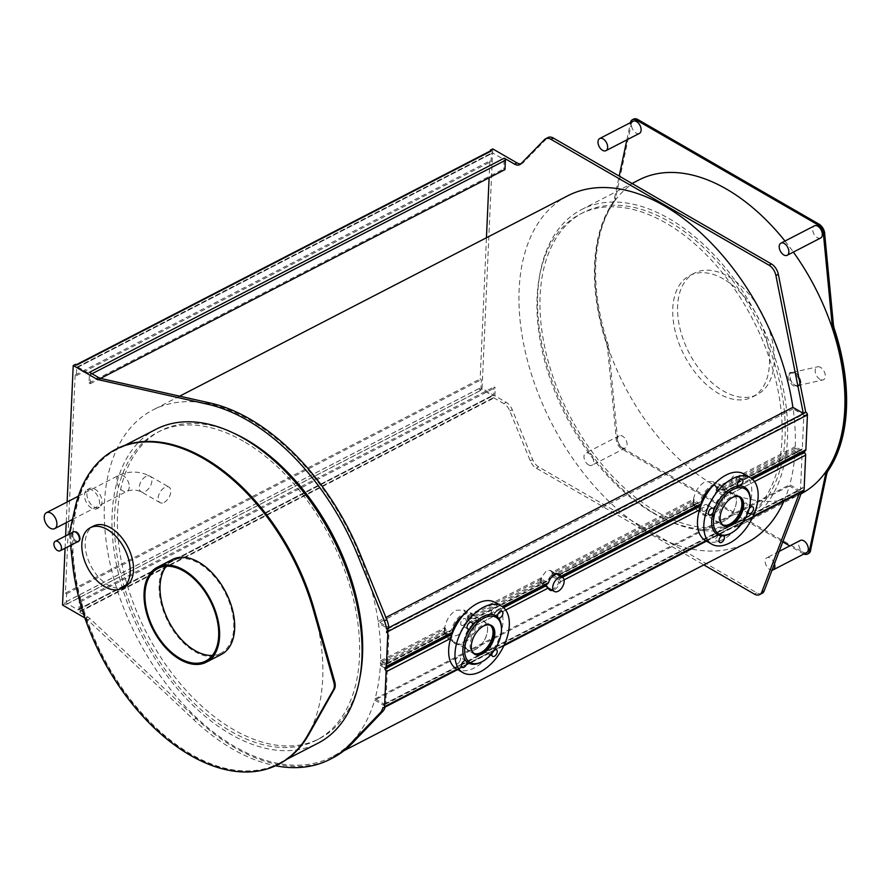 <?xml version="1.0" encoding="UTF-8"?>
<svg xmlns="http://www.w3.org/2000/svg" width="891" height="891" viewBox="0 0 891 891"><rect width="100%" height="100%" fill="white"/><g stroke="black" fill="none" stroke-linecap="round" stroke-linejoin="round"><path stroke-width="0.67" stroke-dasharray="4.46 3.34" d="M385.057 667.448L387.451 666.579M383.42 704.146L385.825 702.899L387.24 671.246A2.138 1.292 -117.3 0 0 385.814 668.584L380.357 665.443A195.207 118.492 62.7 0 1 375.022 698.845L384.221 704.157A2.138 1.292 -117.3 0 0 385.28 704.269A2.138 1.292 -117.3 0 0 385.803 703.4L383.386 704.647M386.616 631.196L389.033 629.948A1.281 0.78 -117.3 0 0 388.209 628.723L378.397 623.054A195.207 118.492 62.7 0 1 380.568 660.788L386.015 663.94A2.138 1.292 -117.3 0 0 387.073 664.051A2.138 1.292 -117.3 0 0 387.607 663.027L389.022 631.374L386.605 632.61M389.033 629.948A21.362 12.964 62.7 0 1 389.022 631.374M75.624 364.285L75.568 365.711A1.704 1.036 62.7 0 1 75.991 364.898A1.704 1.036 62.7 0 1 76.838 364.987M387.462 666.201A2.138 1.292 62.7 0 1 387.162 666.067L380.513 662.225A195.207 118.492 62.7 0 1 380.435 664.018L387.084 667.849A2.138 1.292 62.7 0 1 387.385 668.061M62.537 605.034L64.954 603.797L66.157 604.488A1.704 1.036 62.7 0 1 65.01 602.361L479.726 388.231A1.704 1.036 -117.3 0 0 480.873 390.358L479.67 389.668L479.726 388.231M64.954 603.797L65.01 602.361M803.559 491.019A2.138 1.292 62.7 0 1 802.501 490.908L385.369 706.285A21.362 12.964 62.7 0 1 385.157 707.053M91.639 508.171A10.681 6.482 62.7 0 1 84.879 498.492A10.681 6.482 62.7 0 1 87.14 489.749A10.681 6.482 62.7 0 1 97.798 496.265A10.681 6.482 62.7 0 1 96.941 508.728A10.681 6.482 62.7 0 1 91.639 508.171M94.056 506.923A10.681 6.482 -117.3 0 0 99.347 507.48A10.681 6.482 -117.3 0 0 100.215 495.017A10.681 6.482 -117.3 0 0 89.557 488.502A10.681 6.482 -117.3 0 0 87.285 497.245A10.681 6.482 -117.3 0 0 94.056 506.923M332.588 758.018A196.488 119.271 62.7 0 1 196.087 718.447L90.147 618.71A10.681 6.482 -117.3 0 0 88.02 617.118L78.842 611.816L493.558 397.687A1.704 1.036 -117.3 0 0 494.405 397.776A1.704 1.036 -117.3 0 0 494.828 396.952L495.251 387.663L494.037 386.961L493.692 394.824A1.704 1.036 62.7 0 1 493.258 395.649A1.704 1.036 62.7 0 1 492.411 395.559L482.142 389.634A1.704 1.036 62.7 0 1 481.006 387.507L481.352 379.633L480.149 378.942L486.441 237.763M84.868 617.931L85.603 618.354A10.681 6.482 62.7 0 1 87.73 619.958L193.67 719.683A196.488 119.271 -117.3 0 0 275.531 765.77M89.523 372.304A1.704 1.036 62.7 0 1 90.67 374.432L90.247 383.731L89.044 383.03L89.39 375.167A1.704 1.036 -117.3 0 0 88.254 373.039L77.985 367.114A1.704 1.036 -117.3 0 0 77.138 367.025A1.704 1.036 -117.3 0 0 76.704 367.838L76.359 375.701L75.145 375.011L65.433 593.072L66.636 593.762L66.29 601.625A1.704 1.036 -117.3 0 0 67.426 603.753L77.695 609.689A1.704 1.036 -117.3 0 0 78.542 609.778A1.704 1.036 -117.3 0 0 78.965 608.954L79.321 601.091L80.524 601.793L80.112 611.081A1.704 1.036 62.7 0 1 79.689 611.905A1.704 1.036 62.7 0 1 78.842 611.816M385.369 706.285L374.666 700.103A195.207 118.492 62.7 0 1 331.998 756.882A195.207 118.492 62.7 0 1 137.158 637.8A195.207 118.492 62.7 0 1 152.896 409.983A195.207 118.492 62.7 0 1 378.174 621.461L388.877 627.632M79.321 601.091L494.037 386.961M80.524 601.793L495.251 387.663M75.145 375.011L489.872 160.881L491.075 161.572L491.431 153.709A1.704 1.036 62.7 0 1 491.854 152.896A1.704 1.036 62.7 0 1 492.701 152.985L502.97 158.91A1.704 1.036 62.7 0 1 504.106 161.037L503.76 168.9L504.963 169.602M76.359 375.701L491.075 161.572M490.707 150.768A1.704 1.036 -117.3 0 0 490.284 151.581L490.306 150.969M90.247 383.731L100.572 378.397M462.986 615.436A17.297 9.99 -60 0 1 472.687 613.921A17.297 9.99 -60 0 1 476.162 620.025L474.758 620.838L468.711 617.352L467.964 617.741A16.227 9.367 120 0 0 467.875 616.383L468.644 615.993L473.477 618.777L474.725 618.042A17.297 9.99 120 0 0 471.473 613.22A17.297 9.99 120 0 0 451.303 630.137L450.501 631.307L449.365 631.229L444.531 628.445L445.3 628.044A16.227 9.367 120 0 0 445.088 629.547L444.486 629.202L380.513 662.225M806.143 415.997L806.199 414.939A1.281 0.78 -117.3 0 0 806.099 414.326A10.681 6.482 62.7 0 1 806.143 415.997L803.738 417.244L802.323 448.897A2.138 1.292 62.7 0 1 801.789 449.922A2.138 1.292 62.7 0 1 800.731 449.81L795.284 446.658A195.207 118.492 -117.3 0 0 793.124 408.924L802.925 414.593A1.281 0.78 62.7 0 1 803.682 415.574L806.099 414.326M717.478 487.511A17.297 9.99 -60 0 1 717.545 488.869L716.787 489.259A16.227 9.367 120 0 0 716.709 487.912L717.478 487.511L722.311 490.306L723.548 489.571A17.297 9.99 120 0 0 720.307 484.749A17.297 9.99 120 0 0 700.126 501.666L699.324 502.825L698.188 502.758L693.365 499.962L694.122 499.573A16.227 9.367 120 0 0 693.922 501.076L693.165 501.466A17.297 9.99 -60 0 1 693.365 499.962M558.468 573.949A9.188 5.301 120 0 0 557.9 573.526A9.188 5.301 120 0 0 548.01 580.197L546.929 581.511L545.726 581.478L540.893 578.693L541.683 578.281A8.119 4.689 120 0 0 541.327 579.863L540.57 580.253A9.188 5.301 -60 0 1 540.893 578.693M445.088 629.547L444.331 629.937L451.47 633.523M380.435 664.018L444.397 630.984L444.486 629.202M449.298 634.637L444.253 631.73L445.01 631.34A16.227 9.367 120 0 0 445.088 632.699L444.319 633.089A17.297 9.99 -60 0 1 444.253 631.73M444.397 630.984L445.01 631.34M468.633 619.134A17.297 9.99 -60 0 1 468.432 620.637L467.675 621.038A16.227 9.367 120 0 0 467.875 619.523L468.633 619.134L474.68 622.631L475.917 625.382A17.297 9.99 -60 0 1 467.33 640.596A17.297 9.99 -60 0 1 455.39 643.881A17.297 9.99 -60 0 1 451.915 637.778L451.314 636.241M444.319 633.089L449.153 635.884L450.935 638.357A17.297 9.99 120 0 0 454.176 643.179A17.297 9.99 120 0 0 474.357 626.262L473.266 623.433L468.432 620.637M540.681 583.338A9.188 5.301 -60 0 1 540.492 582.046L541.249 581.645A8.119 4.689 120 0 0 541.483 582.926L540.681 583.338L545.515 586.122L547.653 588.428A9.188 5.301 120 0 0 548.722 589.441A9.188 5.301 120 0 0 549.357 589.719M551.406 589.753A9.188 5.301 120 0 0 558.601 582.77L557.877 579.74L553.044 576.956L552.253 577.368A8.119 4.689 120 0 0 552.609 575.786L553.367 575.386A9.188 5.301 -60 0 1 553.044 576.956M698.132 506.166L693.087 503.248L693.833 502.858A16.227 9.367 120 0 0 693.922 504.217L693.153 504.607L697.987 507.402L699.758 509.886A17.297 9.99 120 0 0 703.01 514.708A17.297 9.99 120 0 0 723.191 497.791L722.1 494.95L717.266 492.166L716.498 492.556A16.227 9.367 120 0 0 716.709 491.052L717.467 490.663A17.297 9.99 -60 0 1 717.266 492.166M800.497 489.382A2.138 1.292 62.7 0 1 799.995 490.139A2.138 1.292 62.7 0 1 798.937 490.028L789.738 484.715A195.207 118.492 -117.3 0 0 795.073 451.314L800.53 454.455A2.138 1.292 62.7 0 1 801.956 457.116L800.541 488.769L802.958 487.522A10.681 6.482 62.7 0 1 802.914 488.145L800.497 489.382A10.681 6.482 -117.3 0 0 800.541 488.769M802.914 488.145A2.138 1.292 -117.3 0 0 802.947 487.867L802.958 487.522M803.738 417.244A10.681 6.482 -117.3 0 0 803.682 415.574M800.797 453.151L795.151 449.888A195.207 118.492 -117.3 0 0 795.229 448.095L801.878 451.937A2.138 1.292 -117.3 0 0 802.178 452.071L804.573 451.202M489.872 160.881L489.114 177.788M493.558 397.687L503.827 403.612A10.681 6.482 62.7 0 1 509.83 410.963L530.268 460.825A10.681 6.482 -117.3 0 0 536.271 468.176L703.812 564.905M799.338 493.202L799.795 491.988L802.212 490.741L801.744 491.955M783.902 501.165A195.207 118.492 -117.3 0 0 789.381 485.974L799.795 491.988M567.612 195.853A195.207 118.492 -117.3 0 0 551.874 423.671A195.207 118.492 -117.3 0 0 746.725 542.753M520.901 163.821A10.681 6.482 -117.3 0 0 522.215 163.409A10.681 6.482 -117.3 0 0 523.262 162.63L547.007 138.283A10.681 6.482 62.7 0 1 548.043 137.504M762.05 593.384A10.681 6.482 62.7 0 1 756.749 592.827L538.676 466.929A10.681 6.482 62.7 0 1 532.673 459.578L512.247 409.726A10.681 6.482 -117.3 0 0 506.244 402.364L482.076 388.42L492.756 148.908M89.044 383.03L503.76 168.9M67.126 502.001L66.212 522.661M65.622 535.937L65.065 548.232M482.076 388.42L479.67 389.668M65.433 593.072L480.149 378.942M66.636 593.762L481.352 379.633M800.731 449.81L723.548 489.571L802.323 448.897M716.709 487.912L716.097 487.555L795.284 446.658M380.568 660.788L444.676 627.687C446.28 619.791 450.055 614.01 456.003 610.335L463.732 609.979L467.263 616.026L541.071 577.925L546.551 570.608L550.36 570.407L551.841 572.356L693.51 499.216C695.103 491.32 698.889 485.528 704.837 481.853L712.566 481.508L716.097 487.555M793.124 408.924L378.397 623.054M378.174 621.461L385.892 617.474M789.381 485.974L374.666 700.103M553.367 575.386L559.414 578.872L560.472 581.723A9.188 5.301 -60 0 1 552.609 590.455M545.537 584.953L540.492 582.046M693.165 501.466L699.201 504.952L559.492 577.09L560.717 576.366L559.492 577.09L553.445 573.604L552.687 573.993A8.119 4.689 120 0 0 552.453 572.713L553.255 572.3L558.089 575.096L700.126 501.666M540.57 580.253L547.731 583.817M553.255 572.3A9.188 5.301 -60 0 1 553.445 573.604M444.331 629.937A17.297 9.99 -60 0 1 444.531 628.445M545.726 581.478L474.725 618.042L548.01 580.197M502.19 606.582L546.606 583.739M468.644 615.993A17.297 9.99 -60 0 1 468.711 617.352M717.467 490.663L723.503 494.149L724.751 496.911A17.297 9.99 -60 0 1 716.164 512.113A17.297 9.99 -60 0 1 704.213 515.399A17.297 9.99 -60 0 1 700.738 509.307L700.148 507.77M693.153 504.607A17.297 9.99 -60 0 1 693.087 503.248M699.201 504.952L700.293 505.041M711.82 486.954A17.297 9.99 -60 0 1 721.51 485.439A17.297 9.99 -60 0 1 724.984 491.542L723.581 492.367L717.545 488.869M751.024 478.099L801.878 451.937M445.088 632.699L444.475 632.343L380.357 665.443M541.483 582.926L540.859 582.569L467.051 620.682L467.675 621.038M739.085 496.866A16.227 9.367 120 0 0 738.494 496.476M738.082 496.265A16.227 9.367 120 0 0 726.009 500.809A16.227 9.367 120 0 0 718.926 516.457A16.227 9.367 120 0 0 721.866 524.342M722.267 524.587A16.227 9.367 120 0 0 722.891 524.899M552.609 575.786L552.008 575.43L693.231 502.513L693.309 500.72L552.086 573.648L552.687 573.993M693.231 502.513L693.833 502.858M693.922 504.217L693.298 503.861L551.629 577.012L552.253 577.368M795.073 451.314L715.885 492.2L707.443 506.389L696.328 509.619L693.298 503.861M715.885 492.2L716.498 492.556M716.709 491.052L716.108 490.707L795.151 449.888M795.229 448.095L716.186 488.914L716.108 490.707M716.186 488.914L716.787 489.259M693.51 499.216L694.122 499.573M693.922 501.076L693.309 500.72M805.353 450.801A2.138 1.292 62.7 0 1 804.595 450.835M541.327 579.863L540.726 579.506L467.352 617.396L467.964 617.741M552.453 572.713L551.841 572.356M541.071 577.925L541.683 578.281M467.875 616.383L467.263 616.026M444.676 627.687L445.3 628.044M375.022 698.845L789.738 484.715M467.875 619.523L467.274 619.178L540.637 581.3L541.249 581.645M490.25 625.348A16.227 9.367 120 0 0 489.671 624.959M489.248 624.736A16.227 9.367 120 0 0 477.175 629.291A16.227 9.367 120 0 0 470.092 644.928A16.227 9.367 120 0 0 473.043 652.813M473.433 653.07A16.227 9.367 120 0 0 474.068 653.381M467.051 620.682L458.609 634.86L447.505 638.101L444.475 632.343M467.352 617.396L467.274 619.178M551.629 577.012L542.24 584.463L540.859 582.569M540.637 581.3L540.726 579.506M552.086 573.648L552.008 575.43M164.133 502.379A8.966 5.179 120 0 0 170.259 494.505A8.966 5.179 120 0 0 168.956 487.099A8.966 5.179 120 0 0 164.802 487.366A8.966 5.179 120 0 0 158.676 495.24A8.966 5.179 120 0 0 159.979 502.635A8.966 5.179 120 0 0 164.133 502.379M359.686 678.697A173.21 105.138 62.7 0 1 319.501 738.583A173.21 105.138 62.7 0 1 233.576 729.64A173.21 105.138 62.7 0 1 123.849 572.59A173.21 105.138 62.7 0 1 160.569 430.776A173.21 105.138 62.7 0 1 232.662 432.681M243.477 441.279A173.21 105.138 -117.3 0 0 157.551 432.335A173.21 105.138 -117.3 0 0 120.831 574.138A173.21 105.138 -117.3 0 0 230.557 731.188A173.21 105.138 -117.3 0 0 316.483 740.143A173.21 105.138 -117.3 0 0 353.204 598.329A173.21 105.138 -117.3 0 0 243.477 441.279M212.392 655.453A52.112 31.63 -117.3 0 0 220.812 653.248A52.112 31.63 -117.3 0 0 225.011 592.437A52.112 31.63 -117.3 0 0 172.999 560.651A52.112 31.63 -117.3 0 0 166.327 566.231M221.402 654.395A53.393 32.41 62.7 0 1 194.917 651.633A53.393 32.41 62.7 0 1 161.093 603.218A53.393 32.41 62.7 0 1 172.409 559.503M69.442 533.965A8.542 5.19 -117.3 0 0 69.487 534.756L70.612 545.37M77.116 542.018A5.558 3.375 62.7 0 1 75.278 541.494A5.558 3.375 62.7 0 1 71.971 537.184A5.558 3.375 62.7 0 1 72.216 532.528M124.996 586.746A34.17 20.738 62.7 0 1 108.045 584.975A34.17 20.738 62.7 0 1 86.394 553.99A34.17 20.738 62.7 0 1 93.633 526.013M73.006 532.606A5.335 3.241 62.7 0 1 73.942 531.637A5.335 3.241 62.7 0 1 79.277 534.89A5.335 3.241 62.7 0 1 78.842 541.127A5.335 3.241 62.7 0 1 76.192 540.848A5.335 3.241 62.7 0 1 72.85 536.159A176.618 107.21 -117.3 0 0 72.839 536.582A5.558 3.375 62.7 0 1 73.029 532.183A176.618 107.21 -117.3 0 0 73.006 532.606A5.335 3.241 -117.3 0 0 72.85 536.159A176.618 107.21 -117.3 0 1 73.006 532.606M286.958 759.221L278.838 763.42A176.618 107.21 -117.3 0 1 143.195 714.649A176.618 107.21 -117.3 0 1 72.839 536.582A5.558 3.375 -117.3 0 0 76.181 541.026A5.558 3.375 -117.3 0 0 78.018 541.55M78.453 541.494A5.558 3.375 -117.3 0 0 78.943 541.316A5.558 3.375 -117.3 0 0 79.388 534.834A5.558 3.375 -117.3 0 0 73.842 531.448A5.558 3.375 -117.3 0 0 73.418 531.738M73.118 532.061A5.558 3.375 -117.3 0 0 73.029 532.183A176.618 107.21 -117.3 0 1 116.777 449.543A176.618 107.21 -117.3 0 1 204.395 458.665A176.618 107.21 -117.3 0 1 316.283 618.811A176.618 107.21 -117.3 0 1 278.838 763.42M116.487 448.975A177.264 107.599 -117.3 0 0 75.88 507.814L70.512 531.626A8.542 5.19 -117.3 0 0 70.4 534.288L73.418 562.934A177.264 107.599 -117.3 0 0 152.896 725.319A177.264 107.599 -117.3 0 0 279.139 763.988M155.992 429.295A176.618 107.21 -117.3 0 0 118.548 573.904A176.618 107.21 -117.3 0 0 230.424 734.05A176.618 107.21 -117.3 0 0 318.054 743.172M795.373 373.028A7.15 4.344 62.7 0 1 800.018 380.034A7.15 4.344 62.7 0 1 797.746 385.603A7.15 4.344 62.7 0 1 794.839 385.001A7.15 4.344 62.7 0 1 790.194 377.996A7.15 4.344 62.7 0 1 792.467 372.416A7.15 4.344 62.7 0 1 795.373 373.028M819.976 379.366A7.15 4.344 62.7 0 1 815.332 372.36A7.15 4.344 62.7 0 1 817.604 366.791A7.15 4.344 62.7 0 1 820.511 367.393A7.15 4.344 62.7 0 1 825.155 374.398A7.15 4.344 62.7 0 1 822.872 379.967A7.15 4.344 62.7 0 1 819.976 379.366M588.539 464.89A6.838 4.143 -117.3 0 0 591.936 465.247A6.838 4.143 -117.3 0 0 593.384 459.656A6.838 4.143 -117.3 0 0 589.051 453.452A6.838 4.143 -117.3 0 0 585.665 453.107A6.838 4.143 -117.3 0 0 584.218 458.698A6.838 4.143 -117.3 0 0 588.539 464.89M622.018 447.605A6.838 4.143 62.7 0 1 617.697 441.413A6.838 4.143 62.7 0 1 619.145 435.822A6.838 4.143 62.7 0 1 622.531 436.167A6.838 4.143 62.7 0 1 626.863 442.37A6.838 4.143 62.7 0 1 625.415 447.961A6.838 4.143 62.7 0 1 622.018 447.605M774.468 563.78A6.838 4.143 -117.3 0 0 770.269 558.078A6.838 4.143 -117.3 0 0 766.884 557.733A6.838 4.143 -117.3 0 0 765.436 563.324A6.838 4.143 -117.3 0 0 769.768 569.516A6.838 4.143 -117.3 0 0 772.04 570.162M806.633 552.587A6.838 4.143 62.7 0 1 803.237 552.231A6.838 4.143 62.7 0 1 798.915 546.038A6.838 4.143 62.7 0 1 800.363 540.447M639.437 133.383A6.838 4.143 62.7 0 1 636.051 133.026A6.838 4.143 62.7 0 1 631.719 126.834A6.838 4.143 62.7 0 1 633.167 121.243M820.656 238.008A6.838 4.143 62.7 0 1 817.27 237.652A6.838 4.143 62.7 0 1 812.937 231.46A6.838 4.143 62.7 0 1 814.385 225.869M653.114 513.016A173.21 105.138 -117.3 0 0 739.04 521.959A173.21 105.138 -117.3 0 0 775.76 380.156A173.21 105.138 -117.3 0 0 666.045 223.106A173.21 105.138 -117.3 0 0 580.119 214.163A173.21 105.138 -117.3 0 0 543.399 355.966A173.21 105.138 -117.3 0 0 653.114 513.016M656.132 511.456A173.21 105.138 62.7 0 1 546.406 354.406A173.21 105.138 62.7 0 1 583.126 212.604A173.21 105.138 62.7 0 1 669.052 221.547A173.21 105.138 62.7 0 1 778.779 378.597A173.21 105.138 62.7 0 1 742.058 520.4A173.21 105.138 62.7 0 1 656.132 511.456M728.482 276.6A68.34 41.487 62.7 0 1 771.773 338.569A68.34 41.487 62.7 0 1 757.283 394.524A68.34 41.487 62.7 0 1 723.381 390.993A68.34 41.487 62.7 0 1 680.089 329.024A68.34 41.487 62.7 0 1 694.579 273.069A68.34 41.487 62.7 0 1 728.482 276.6M723.659 279.095A68.34 41.487 -117.3 0 0 689.757 275.564A68.34 41.487 -117.3 0 0 675.267 331.519A68.34 41.487 -117.3 0 0 718.558 393.488A68.34 41.487 -117.3 0 0 752.461 397.018A68.34 41.487 -117.3 0 0 766.951 341.064A68.34 41.487 -117.3 0 0 723.659 279.095M626.863 139.876L630.26 123.827A8.542 5.19 62.7 0 1 630.405 122.668M782.777 541.884L621.963 449.042A8.542 5.19 62.7 0 1 616.238 438.405L607.718 349.729A21.362 12.964 -117.3 0 0 606.381 343.458A177.264 107.599 62.7 0 1 612.652 202.903A21.362 12.964 -117.3 0 0 614.456 198.448L619.2 176.073M803.871 554.013A8.542 5.19 62.7 0 1 803.181 553.667L789.76 545.916M784.993 241.049A176.618 107.21 62.7 0 1 793.369 252.097M801.054 493.792A176.618 107.21 62.7 0 1 800.931 493.848A176.618 107.21 62.7 0 1 713.312 484.726A176.618 107.21 62.7 0 1 601.425 324.58A176.618 107.21 62.7 0 1 638.869 179.971M800.998 382.417C799.673 375.289 796.354 371.892 791.03 372.238C785.361 374.732 793.914 388.933 799.182 385.781L800.998 382.417M799.784 383.041L797.98 386.404C792.712 389.556 784.158 375.356 789.816 372.861C795.14 372.516 798.47 375.913 799.784 383.041M630.26 123.827L631.474 123.203A8.542 5.19 62.7 0 1 633.59 119.093M616.238 438.405L617.441 437.782L608.921 349.105A21.362 12.964 -117.3 0 0 607.584 342.835A177.264 107.599 62.7 0 1 613.854 202.279A21.362 12.964 -117.3 0 0 615.67 197.824L631.474 123.203M808.627 553.478A8.542 5.19 62.7 0 1 804.384 553.044L623.165 448.418A8.542 5.19 62.7 0 1 617.441 437.782M655.999 514.319A176.618 107.21 62.7 0 1 544.123 354.173A176.618 107.21 62.7 0 1 581.567 209.563A176.618 107.21 62.7 0 1 669.186 218.685A176.618 107.21 62.7 0 1 781.073 378.831A176.618 107.21 62.7 0 1 743.629 523.44A176.618 107.21 62.7 0 1 655.999 514.319M720.117 518.027A16.227 9.367 -60 0 1 731.745 497.891M720.073 522.215A16.227 9.367 -60 0 1 716.832 521.458A16.227 9.367 -60 0 1 715.551 505.208A16.227 9.367 -60 0 1 729.818 492.589A16.227 9.367 -60 0 1 733.059 493.336A16.227 9.367 -60 0 1 734.34 509.585A16.227 9.367 -60 0 1 720.073 522.215M717.812 535.391A3.842 2.216 120 0 0 717.277 532.15A3.842 2.216 120 0 0 713.435 534.377A3.842 2.216 120 0 0 713.435 538.81A3.842 2.216 120 0 0 717.812 535.391M748.117 512.113A3.842 2.216 -60 0 1 748.117 511.334L748.83 509.162A3.842 2.216 -60 0 1 749.253 508.494M745.622 502.992A3.842 2.216 120 0 0 742.248 505.988A3.842 2.216 120 0 0 742.548 509.83A3.842 2.216 120 0 0 746.391 507.614A3.842 2.216 120 0 0 746.391 503.17A3.842 2.216 120 0 0 745.622 502.992M731.478 479.057A3.842 2.216 120 0 0 732.012 482.287A3.842 2.216 120 0 0 735.855 480.071A3.842 2.216 120 0 0 735.855 475.638A3.842 2.216 120 0 0 731.478 479.057M748.117 511.334A27.331 15.782 -60 0 1 730.988 533.208M750.322 499.728A27.331 15.782 -60 0 1 748.83 509.162M703.667 511.456A3.842 2.216 120 0 0 707.042 508.46A3.842 2.216 120 0 0 706.741 504.618A3.842 2.216 120 0 0 702.888 506.834A3.842 2.216 120 0 0 702.888 511.267A3.842 2.216 120 0 0 703.667 511.456M743.862 473.934A38.447 22.197 -60 0 1 746.892 512.403A38.447 22.197 -60 0 1 713.112 542.307A38.447 22.197 -60 0 1 705.427 540.514M719.65 522.427A16.662 9.623 -60 0 1 716.319 521.647A16.662 9.623 -60 0 1 715.005 504.974A16.662 9.623 -60 0 1 729.64 492.021A16.662 9.623 -60 0 1 732.97 492.801A16.662 9.623 -60 0 1 734.284 509.463A16.662 9.623 -60 0 1 719.65 522.427M471.283 646.51A16.227 9.367 -60 0 1 482.911 626.373M466.65 648.837A16.227 9.367 -60 0 1 468.777 629.915A16.227 9.367 -60 0 1 484.236 621.818A16.227 9.367 -60 0 1 485.573 622.909A16.227 9.367 -60 0 1 483.457 641.832A16.227 9.367 -60 0 1 467.998 649.929A16.227 9.367 -60 0 1 466.65 648.837M459.299 662.136A3.842 2.216 120 0 0 459.689 657.101A3.842 2.216 120 0 0 455.836 659.329A3.842 2.216 120 0 0 455.836 663.762A3.842 2.216 120 0 0 459.299 662.136M492.055 653.27A3.842 2.216 -60 0 1 492.4 652.379L493.781 650.486A3.842 2.216 -60 0 1 494.516 649.929M490.451 646.32A3.842 2.216 120 0 0 490.128 646.064A3.842 2.216 120 0 0 486.286 648.28A3.842 2.216 120 0 0 486.286 652.713A3.842 2.216 120 0 0 489.95 650.798A3.842 2.216 120 0 0 490.451 646.32M492.322 609.266A3.842 2.216 120 0 0 491.943 614.3A3.842 2.216 120 0 0 495.786 612.072A3.842 2.216 120 0 0 495.786 607.64A3.842 2.216 120 0 0 492.322 609.266M492.4 652.379A27.331 15.782 -60 0 1 482.154 661.679M501.488 628.2A27.331 15.782 -60 0 1 493.781 650.486M461.182 625.081A3.842 2.216 120 0 0 461.493 625.337A3.842 2.216 120 0 0 465.336 623.121A3.842 2.216 120 0 0 465.336 618.688A3.842 2.216 120 0 0 461.683 620.604A3.842 2.216 120 0 0 461.182 625.081M495.04 602.405A38.447 22.197 -60 0 1 498.225 605A38.447 22.197 -60 0 1 493.191 649.806A38.447 22.197 -60 0 1 456.593 668.996M466.104 649.004A16.662 9.623 -60 0 1 468.287 629.592A16.662 9.623 -60 0 1 484.147 621.272A16.662 9.623 -60 0 1 485.528 622.397A16.662 9.623 -60 0 1 483.345 641.81A16.662 9.623 -60 0 1 467.485 650.129A16.662 9.623 -60 0 1 466.104 649.004M87.73 619.958L90.147 618.71M85.603 618.354L88.02 617.118M193.67 719.683L196.087 718.447M77.695 609.689L492.411 395.559M67.426 603.753L482.142 389.634M78.965 608.954L493.692 394.824M80.112 611.081L494.828 396.952M75.568 365.711L490.284 151.581M90.67 374.432L92.007 373.741M386.015 663.94L449.365 631.229M387.607 663.027L451.303 630.137M386.649 631.563L806.199 414.939M387.162 666.067L450.367 633.434M450.623 638.446L451.915 637.778M387.24 671.246L450.935 638.357M474.357 626.262L547.653 588.428M558.601 582.77L699.758 509.886M723.191 497.791L801.956 457.116M383.397 704.48L802.947 487.867M385.814 668.584L449.153 635.884M523.262 162.63L520.845 163.877M547.007 138.283L544.59 139.531M756.749 592.827L754.332 594.074M538.676 466.929L536.271 468.176M532.673 459.578L530.268 460.825M512.247 409.726L509.83 410.963M506.244 402.364L503.827 403.612M76.704 367.838L491.431 153.709M77.985 367.114L492.701 152.985M88.254 373.039L502.97 158.91M89.39 375.167L504.106 161.037M66.157 604.488L480.873 390.358M66.29 601.625L481.006 387.507M388.209 628.723L802.925 414.593M384.221 704.157L798.937 490.028M473.266 623.433L545.515 586.122M474.68 622.631L503.604 607.695M475.917 625.382L505.665 610.023M559.013 574.617L698.188 502.758M559.414 578.872L562.377 577.346M560.472 581.723L564.07 579.874M699.457 509.964L700.738 509.307M456.972 669.219L504.306 644.783M705.806 540.737L753.129 516.301M724.751 496.911L754.488 481.552M723.503 494.149L752.427 479.213M722.1 494.95L800.53 454.455M557.877 579.74L697.987 507.402M145.924 476.462A8.966 5.179 120 0 0 139.252 487.243A8.966 5.179 120 0 0 141.101 491.743A8.966 5.179 120 0 0 145.255 491.476A8.966 5.179 120 0 0 151.381 483.601A8.966 5.179 120 0 0 150.078 476.206A8.966 5.179 120 0 0 145.924 476.462M129.295 486.931A8.966 5.446 62.7 0 1 127.068 491.242A8.966 5.446 62.7 0 1 122.624 490.774A8.966 5.446 62.7 0 1 116.933 482.644A8.966 5.446 62.7 0 1 118.837 475.304A8.966 5.446 62.7 0 1 123.292 475.761A8.966 5.446 62.7 0 1 129.295 486.931M73.418 562.934L72.516 563.402M70.4 534.288L69.487 534.756M70.512 531.626L69.609 532.094M75.88 507.814L74.967 508.282M614.456 198.448L615.67 197.824M612.652 202.903L613.854 202.279M606.381 343.458L607.584 342.835M607.718 349.729L608.921 349.105M621.963 449.042L623.165 448.418M803.181 553.667L804.384 553.044M96.941 508.728L99.347 507.48M87.14 489.749L89.557 488.502M78.542 609.778L493.258 395.649M79.689 611.905L494.405 397.776M387.073 664.051L450.501 631.307M522.215 163.409L519.809 164.657M77.138 367.025L491.854 152.896M723.292 490.451L801.789 449.922M179.659 396.172L152.896 409.983M344.082 750.645L331.998 756.882M385.28 704.269L799.995 490.139M549.925 590.132L548.722 589.441M559.114 574.227L557.9 573.526M455.39 643.881L454.176 643.179M472.687 613.921L471.473 613.22M704.213 515.399L703.01 514.708M721.51 485.439L720.307 484.749M474.457 618.933L546.929 581.511M475.783 620.971L502.791 607.016M559.002 575.285L699.324 502.825M696.328 509.619L716.832 521.458M712.566 481.508L733.059 493.336M724.617 492.489L751.625 478.545M560.484 577.234L561.375 576.767M457.662 669.609L503.838 645.763M706.496 541.138L752.672 517.292M447.505 638.101L467.998 649.929M463.732 609.979L484.236 621.818M542.24 584.463L548.31 587.971M550.36 570.407L556.43 573.915M72.461 519.442L127.068 491.242C131.812 489.515 136.49 489.682 141.101 491.743L159.979 502.635M78.33 496.22L118.837 475.304C129.318 470.726 139.731 471.027 150.078 476.206L168.956 487.099M316.483 740.143L319.501 738.583M157.551 432.335L160.569 430.776M172.999 560.651L157.919 568.436M220.812 653.248L205.732 661.033M73.842 531.448L72.939 531.916M78.943 541.316L78.029 541.784M124.896 445.355L116.777 449.543M797.746 385.603L822.872 379.967M792.467 372.416L817.604 366.791M619.145 435.822L585.665 453.107M625.415 447.961L591.936 465.247M779.18 551.384L766.884 557.733M583.126 212.604L580.119 214.163M742.058 520.4L739.04 521.959M752.461 397.018L757.283 394.524M689.757 275.564L694.579 273.069M791.019 372.238L789.816 372.861M799.182 385.781L797.98 386.404M743.629 523.44L800.931 493.848M581.567 209.563L632.053 183.49M723.615 535.814L717.277 532.15M719.772 542.474L713.435 538.81M752.739 506.834L746.391 503.17M748.897 513.494L742.548 509.83M742.203 479.291L735.855 475.638M738.361 485.951L732.012 482.287M713.078 508.271L706.741 504.618M709.236 514.931L702.888 511.267M740.221 496.978L732.97 492.801M723.559 525.835L716.319 521.647M466.127 660.821L459.689 657.101M462.184 667.426L455.836 663.762M496.476 649.717L490.128 646.064M492.634 656.377L486.286 652.713M502.134 611.293L495.786 607.64M498.381 618.009L491.943 614.3M471.684 622.341L465.336 618.688M467.842 629.001L461.493 625.337M491.387 625.46L484.147 621.272M474.736 654.317L467.485 650.129"/><path stroke-width="1.34" d="M545.637 138.751L548.043 137.504A10.681 6.482 62.7 0 1 553.344 138.049L771.417 263.959A10.681 6.482 62.7 0 1 778.322 274.272L805.709 412.099L803.303 413.346L775.905 275.519A10.681 6.482 -117.3 0 0 769 265.195L550.928 139.297A10.681 6.482 -117.3 0 0 545.637 138.751A10.681 6.482 -117.3 0 0 544.59 139.531L520.845 163.877A10.681 6.482 62.7 0 1 519.809 164.657A10.681 6.482 62.7 0 1 514.508 164.111L504.239 158.175L89.523 372.304L98.701 377.606A10.681 6.482 -117.3 0 0 100.85 378.475L210.153 403.01A196.488 119.271 62.7 0 1 360.643 555.271L386.761 619.601A21.362 12.964 62.7 0 1 388.877 627.632L386.46 628.879A21.362 12.964 -117.3 0 0 384.355 620.849L358.227 556.519A196.488 119.271 -117.3 0 0 207.737 404.258L98.444 379.722A10.681 6.482 62.7 0 1 96.284 378.853L73.218 365.533L75.624 364.285L76.838 364.987L491.554 150.857A1.704 1.036 -117.3 0 0 490.707 150.768L76.359 364.709M387.451 666.579L387.385 668.061L384.968 669.308L385.057 667.448A2.138 1.292 -117.3 0 0 385.803 667.426A2.138 1.292 -117.3 0 0 386.338 666.401L387.897 631.541A2.138 1.292 -117.3 0 0 386.46 628.879L806.01 412.266A2.138 1.292 62.7 0 1 807.435 414.928L805.876 449.777A2.138 1.292 62.7 0 1 805.353 450.801L751.625 478.545M275.531 765.77A196.488 119.271 -117.3 0 0 330.182 759.266A196.488 119.271 -117.3 0 0 349.851 744.486L380.257 712.778A21.362 12.964 -117.3 0 0 382.952 707.532L382.952 707.532A2.138 1.292 -117.3 0 0 384.01 707.643A2.138 1.292 -117.3 0 0 384.544 706.608L386.104 671.758A2.138 1.292 -117.3 0 0 384.968 669.308M385.157 707.053A21.362 12.964 62.7 0 1 382.662 711.53L352.268 743.239A196.488 119.271 62.7 0 1 332.588 758.018L330.182 759.266M386.605 632.61A21.362 12.964 -117.3 0 0 386.616 631.196A1.281 0.78 62.7 0 1 386.649 631.563L386.605 632.61M491.554 150.857L490.34 150.156L492.756 148.908L516.925 162.864A10.681 6.482 -117.3 0 0 520.901 163.821M100.572 378.397L504.963 169.602L505.386 160.302A1.704 1.036 -117.3 0 0 504.239 158.175M558.969 574.539L558.089 575.096L558.969 574.539A9.188 5.301 120 0 0 558.468 573.949M451.314 636.241L449.298 634.637M549.357 589.719A9.188 5.301 120 0 0 551.406 589.753M490.34 150.156L490.306 150.969M804.573 451.202L804.517 452.695L802.1 453.931A2.138 1.292 -117.3 0 0 801.8 453.731L800.797 453.151M802.1 453.931L802.167 452.45M803.303 413.346L792.89 407.332A195.207 118.492 -117.3 0 0 567.612 195.853L179.659 396.172M489.114 177.788L486.441 237.763M703.812 564.905L754.332 594.074A10.681 6.482 -117.3 0 0 759.633 594.631A10.681 6.482 -117.3 0 0 761.794 592.047L799.338 493.202M344.082 750.645L746.725 542.753A195.207 118.492 -117.3 0 0 783.902 501.165M801.744 491.955L764.2 590.811A10.681 6.482 62.7 0 1 762.05 593.384L759.633 594.631M73.218 365.533L67.126 502.001M66.212 522.661L65.622 535.937M65.065 548.232L62.537 605.034L84.868 617.931M385.892 617.474L792.89 407.332M552.609 590.455A9.188 5.301 -60 0 1 549.925 590.132A9.188 5.301 -60 0 1 548.321 588.004L545.537 584.953M502.791 607.016L547.731 583.817L548.555 582.636A9.188 5.301 -60 0 1 559.114 574.227A9.188 5.301 -60 0 1 560.717 576.366L700.983 503.938A17.297 9.99 -60 0 1 711.82 486.954M450.367 633.434L452.149 632.421A17.297 9.99 -60 0 1 462.986 615.436M700.148 507.77L698.132 506.166M699.201 504.952L700.983 503.938M722.891 524.899A16.227 9.367 120 0 0 734.886 520.121A16.227 9.367 120 0 0 741.847 504.618A16.227 9.367 120 0 0 739.085 496.866M731.745 497.891A16.227 9.367 -60 0 1 736.456 496.421A16.227 9.367 -60 0 1 739.708 497.178L738.494 496.476A16.227 9.367 120 0 0 738.082 496.265M721.866 524.342A16.227 9.367 120 0 0 722.267 524.587L723.47 525.289A16.227 9.367 -60 0 1 720.117 518.027M804.517 452.695A2.138 1.292 62.7 0 1 805.642 455.134L804.083 489.994A2.138 1.292 62.7 0 1 803.559 491.019L752.672 517.292M474.068 653.381A16.227 9.367 120 0 0 486.063 648.603A16.227 9.367 120 0 0 493.013 633.1A16.227 9.367 120 0 0 490.25 625.348M482.911 626.373A16.227 9.367 -60 0 1 490.874 625.649L489.671 624.959A16.227 9.367 120 0 0 489.248 624.736M473.043 652.813A16.227 9.367 120 0 0 473.433 653.07L474.647 653.771A16.227 9.367 -60 0 1 473.299 652.68A16.227 9.367 -60 0 1 471.283 646.51M564.17 581.489A8.119 4.689 120 0 0 562.499 577.424A8.119 4.689 120 0 0 556.385 579.451A8.119 4.689 120 0 0 552.71 587.403A8.119 4.689 120 0 0 554.391 591.479A8.119 4.689 120 0 0 560.495 589.452A8.119 4.689 120 0 0 564.17 581.489M50.23 528.151A8.966 5.446 -117.3 0 0 54.685 528.619A8.966 5.446 -117.3 0 0 56.578 521.268A8.966 5.446 -117.3 0 0 50.898 513.138A8.966 5.446 -117.3 0 0 46.455 512.681A8.966 5.446 -117.3 0 0 44.55 520.021A8.966 5.446 -117.3 0 0 50.23 528.151M232.662 432.681A173.21 105.138 62.7 0 1 246.495 439.72A173.21 105.138 62.7 0 1 359.686 678.697M166.327 566.231A52.112 31.63 -117.3 0 0 163.866 609.889A52.112 31.63 -117.3 0 0 194.962 650.564A52.112 31.63 -117.3 0 0 212.392 655.453M179.882 658.349A52.112 31.63 62.7 0 1 146.87 611.092A52.112 31.63 62.7 0 1 157.919 568.436A52.112 31.63 62.7 0 1 209.931 600.222A52.112 31.63 62.7 0 1 205.732 661.033A52.112 31.63 62.7 0 1 179.882 658.349M179.826 659.418A53.393 32.41 -117.3 0 0 206.322 662.18A53.393 32.41 -117.3 0 0 217.638 618.465A53.393 32.41 -117.3 0 0 183.813 570.051A53.393 32.41 -117.3 0 0 157.328 567.289A53.393 32.41 -117.3 0 0 146.013 611.003A53.393 32.41 -117.3 0 0 179.826 659.418M157.328 567.289L172.409 559.503A53.393 32.41 62.7 0 1 198.893 562.266A53.393 32.41 62.7 0 1 232.718 610.68A53.393 32.41 62.7 0 1 221.402 654.395L206.322 662.18M70.612 545.37L72.516 563.402A177.264 107.599 -117.3 0 0 151.993 725.786A177.264 107.599 -117.3 0 0 278.226 764.456A177.264 107.599 -117.3 0 0 307.807 735.064L333.457 689.645A10.681 6.482 -117.3 0 0 333.791 682.116L313.376 610.101A177.264 107.599 -117.3 0 0 115.585 449.443A177.264 107.599 -117.3 0 0 74.967 508.282L69.609 532.094A8.542 5.19 -117.3 0 0 69.442 533.965M72.216 532.528A5.558 3.375 62.7 0 1 72.939 531.916A5.558 3.375 62.7 0 1 78.486 535.302A5.558 3.375 62.7 0 1 78.029 541.784A5.558 3.375 62.7 0 1 77.116 542.018M90.325 527.728L93.633 526.013A34.17 20.738 62.7 0 1 110.584 527.784A34.17 20.738 62.7 0 1 132.236 558.768A34.17 20.738 62.7 0 1 124.996 586.746L121.677 588.45A34.17 20.738 -117.3 0 0 128.917 560.484A34.17 20.738 -117.3 0 0 107.276 529.499A34.17 20.738 -117.3 0 0 90.325 527.728A34.17 20.738 -117.3 0 0 83.075 555.706A34.17 20.738 -117.3 0 0 104.726 586.69A34.17 20.738 -117.3 0 0 121.677 588.45M57.893 541.572A5.335 3.241 -117.3 0 0 55.242 541.294A5.335 3.241 -117.3 0 0 54.106 545.66A5.335 3.241 -117.3 0 0 57.492 550.504A5.335 3.241 -117.3 0 0 60.142 550.783A5.335 3.241 -117.3 0 0 61.279 546.406A5.335 3.241 -117.3 0 0 57.893 541.572M278.226 764.456L279.139 763.988A177.264 107.599 -117.3 0 0 308.709 734.596L334.359 689.177A10.681 6.482 -117.3 0 0 334.704 681.648L314.278 609.633A177.264 107.599 -117.3 0 0 116.487 448.975L115.585 449.443M286.958 759.221L318.054 743.172A176.618 107.21 -117.3 0 0 355.498 598.574A176.618 107.21 -117.3 0 0 243.611 438.417A176.618 107.21 -117.3 0 0 155.992 429.295L124.896 445.355M772.04 570.162A6.838 4.143 -117.3 0 0 773.154 569.872A6.838 4.143 -117.3 0 0 774.468 563.78M779.18 551.384L800.363 540.447A6.838 4.143 62.7 0 1 803.749 540.792A6.838 4.143 62.7 0 1 808.081 546.996A6.838 4.143 62.7 0 1 806.633 552.587L773.154 569.872M602.572 150.312A6.838 4.143 -117.3 0 0 605.958 150.668A6.838 4.143 -117.3 0 0 607.406 145.077A6.838 4.143 -117.3 0 0 603.073 138.873A6.838 4.143 -117.3 0 0 599.688 138.528A6.838 4.143 -117.3 0 0 598.24 144.119A6.838 4.143 -117.3 0 0 602.572 150.312M599.688 138.528L633.167 121.243A6.838 4.143 62.7 0 1 636.553 121.588A6.838 4.143 62.7 0 1 640.885 127.792A6.838 4.143 62.7 0 1 639.437 133.383L605.958 150.668M783.79 254.937A6.838 4.143 -117.3 0 0 787.176 255.294A6.838 4.143 -117.3 0 0 788.624 249.703A6.838 4.143 -117.3 0 0 784.303 243.499A6.838 4.143 -117.3 0 0 780.906 243.154A6.838 4.143 -117.3 0 0 779.458 248.745A6.838 4.143 -117.3 0 0 783.79 254.937M780.906 243.154L814.385 225.869A6.838 4.143 62.7 0 1 817.782 226.214A6.838 4.143 62.7 0 1 822.103 232.417A6.838 4.143 62.7 0 1 820.656 238.008L787.176 255.294M630.405 122.668A8.542 5.19 62.7 0 1 632.387 119.717A8.542 5.19 62.7 0 1 636.62 120.162L817.838 224.788A8.542 5.19 62.7 0 1 823.562 235.424L832.083 324.09A21.362 12.964 -117.3 0 0 833.419 330.372A177.264 107.599 62.7 0 1 827.149 470.927A21.362 12.964 -117.3 0 0 825.344 475.382L809.54 550.003A8.542 5.19 62.7 0 1 807.413 554.102A8.542 5.19 62.7 0 1 803.871 554.013M619.2 176.073L626.863 139.876M789.76 545.916L782.777 541.884M632.053 183.49L638.869 179.971A176.618 107.21 62.7 0 1 726.488 189.092A176.618 107.21 62.7 0 1 784.993 241.049M793.369 252.097A176.618 107.21 62.7 0 1 801.054 493.792M823.562 235.424L824.765 234.801L833.297 323.478A21.362 12.964 -117.3 0 0 834.622 329.748A177.264 107.599 62.7 0 1 828.363 470.303A21.362 12.964 -117.3 0 0 826.547 474.758L810.743 549.379A8.542 5.19 62.7 0 1 808.627 553.478L807.413 554.102M632.387 119.717L633.59 119.093A8.542 5.19 62.7 0 1 637.833 119.539L819.052 224.164A8.542 5.19 62.7 0 1 824.765 234.801M809.54 550.003L810.743 549.379M739.708 497.178A16.227 9.367 -60 0 1 740.989 513.416A16.227 9.367 -60 0 1 726.722 526.046A16.227 9.367 -60 0 1 723.47 525.289M723.548 535.781A3.842 2.216 -60 0 1 723.615 535.814A3.842 2.216 -60 0 1 724.16 539.055A3.842 2.216 -60 0 1 719.772 542.474A3.842 2.216 -60 0 1 719.26 539.178A3.842 2.216 -60 0 1 722.033 535.836L723.548 535.781A27.331 15.782 -60 0 0 730.988 533.208L731.89 532.684A26.051 15.047 -60 0 1 724.071 535.19A26.051 15.047 -60 0 1 715.206 512.013A26.051 15.047 -60 0 1 739.708 487.633A26.051 15.047 -60 0 1 750.322 500.775A26.051 15.047 -60 0 1 731.89 532.684M749.253 508.494A3.842 2.216 -60 0 1 751.971 506.656A3.842 2.216 -60 0 1 752.739 506.834A3.842 2.216 -60 0 1 752.739 511.278A3.842 2.216 -60 0 1 748.897 513.494A3.842 2.216 -60 0 1 748.117 512.113M739.274 486.219L738.416 485.985A3.842 2.216 -60 0 1 738.361 485.951A3.842 2.216 -60 0 1 737.815 482.71A3.842 2.216 -60 0 1 742.203 479.291A3.842 2.216 -60 0 1 742.715 482.599A3.842 2.216 -60 0 1 739.942 485.929L739.274 486.219M739.942 485.929A27.331 15.782 -60 0 1 750.322 499.728L750.322 500.775M713.858 510.432L713.145 512.603A3.842 2.216 -60 0 1 710.004 515.109A3.842 2.216 -60 0 1 709.236 514.931A3.842 2.216 -60 0 1 709.236 510.498A3.842 2.216 -60 0 1 713.078 508.271A3.842 2.216 -60 0 1 713.858 510.432A27.331 15.782 -60 0 1 738.416 485.985M722.033 535.836A27.331 15.782 -60 0 1 713.145 512.603M719.449 545.971A38.447 22.197 -60 0 1 711.764 544.178A38.447 22.197 -60 0 1 708.735 505.709A38.447 22.197 -60 0 1 742.515 475.805A38.447 22.197 -60 0 1 750.211 477.587A38.447 22.197 -60 0 1 753.24 516.067A38.447 22.197 -60 0 1 719.449 545.971M711.764 544.178L705.427 540.514A38.447 22.197 -60 0 1 702.386 502.045A38.447 22.197 -60 0 1 736.178 472.141A38.447 22.197 -60 0 1 743.862 473.934L750.211 477.587M736.89 496.209A16.662 9.623 -60 0 1 740.221 496.978A16.662 9.623 -60 0 1 741.535 513.65A16.662 9.623 -60 0 1 726.9 526.614A16.662 9.623 -60 0 1 723.559 525.835A16.662 9.623 -60 0 1 722.245 509.162A16.662 9.623 -60 0 1 736.89 496.209M490.874 625.649A16.227 9.367 -60 0 1 492.222 626.752A16.227 9.367 -60 0 1 490.095 645.663A16.227 9.367 -60 0 1 474.647 653.771M483.067 661.155A26.051 15.047 -60 0 1 467.875 660.699A26.051 15.047 -60 0 1 472.631 628.367A26.051 15.047 -60 0 1 498.247 619.078A26.051 15.047 -60 0 1 501.488 629.246A26.051 15.047 -60 0 1 483.067 661.155L482.154 661.679A27.331 15.782 -60 0 1 466.717 661.701A3.842 2.216 -60 0 1 465.648 665.8A3.842 2.216 -60 0 1 462.184 667.426A3.842 2.216 -60 0 1 462.061 663.205A3.842 2.216 -60 0 1 465.759 660.654L466.717 661.701L465.759 660.654A27.331 15.782 -60 0 1 470.537 628.233A3.842 2.216 -60 0 1 467.842 629.001A3.842 2.216 -60 0 1 467.519 628.745A3.842 2.216 -60 0 1 468.02 624.268A3.842 2.216 -60 0 1 471.684 622.341A3.842 2.216 -60 0 1 471.918 626.34A27.331 15.782 -60 0 1 497.601 617.029A3.842 2.216 -60 0 1 498.67 612.93A3.842 2.216 -60 0 1 502.134 611.293A3.842 2.216 -60 0 1 502.257 615.514A3.842 2.216 -60 0 1 498.548 618.076L497.601 617.029M494.516 649.929A3.842 2.216 -60 0 1 496.476 649.717A3.842 2.216 -60 0 1 496.788 649.985A3.842 2.216 -60 0 1 496.287 654.462A3.842 2.216 -60 0 1 492.634 656.377A3.842 2.216 -60 0 1 492.055 653.27M501.488 629.246L501.488 628.2A27.331 15.782 -60 0 0 498.548 618.076L498.114 617.786M471.918 626.34L470.537 628.233M459.745 670.065A38.447 22.197 -60 0 1 464.779 625.259A38.447 22.197 -60 0 1 501.377 606.069A38.447 22.197 -60 0 1 504.562 608.653A38.447 22.197 -60 0 1 499.539 653.471A38.447 22.197 -60 0 1 462.93 672.649A38.447 22.197 -60 0 1 459.745 670.065M462.93 672.649L456.593 668.996A38.447 22.197 -60 0 1 453.408 666.401A38.447 22.197 -60 0 1 458.442 621.595A38.447 22.197 -60 0 1 495.04 602.405L501.377 606.069M492.779 626.585A16.662 9.623 -60 0 1 490.596 645.997A16.662 9.623 -60 0 1 474.736 654.317A16.662 9.623 -60 0 1 473.355 653.192A16.662 9.623 -60 0 1 475.538 633.768A16.662 9.623 -60 0 1 491.387 625.46A16.662 9.623 -60 0 1 492.779 626.585M384.355 620.849L386.761 619.601M380.257 712.778L382.662 711.53M96.284 378.853L98.701 377.606M98.444 379.722L100.85 378.475M349.851 744.486L352.268 743.239M358.227 556.519L360.643 555.271M207.737 404.258L210.153 403.01M516.925 162.864L514.508 164.111M92.007 373.741L505.386 160.302M387.396 667.693L450.289 635.216M386.104 671.758L450.623 638.446M778.322 274.272L775.905 275.519M553.344 138.049L550.928 139.297M771.417 263.959L769 265.195M764.2 590.811L761.794 592.047M502.19 606.582L548.555 582.636M386.338 666.401L452.149 632.421M503.604 607.695L546.528 585.532M505.665 610.023L548.321 588.004M558.289 574.985L559.013 574.617M562.377 577.346L699.123 506.734M751.024 478.099L805.876 449.777M387.897 631.541L807.435 414.928M564.07 579.874L699.457 509.964M384.544 706.608L456.972 669.219M504.306 644.783L705.806 540.737M753.129 516.301L804.083 489.994M754.488 481.552L805.642 455.134M752.427 479.213L801.8 453.731M314.278 609.633L313.376 610.101M334.704 681.648L333.791 682.116M334.359 689.177L333.457 689.645M308.709 734.596L307.807 735.064M827.149 470.927L828.363 470.303M825.344 475.382L826.547 474.758M833.419 330.372L834.622 329.748M832.083 324.09L833.297 323.478M817.838 224.788L819.052 224.164M636.62 120.162L637.833 119.539M385.803 667.426L451.47 633.523M561.375 576.767L700.293 505.041M384.01 707.643L457.662 669.609M503.838 645.763L706.496 541.138M548.31 587.971L554.391 591.479M556.43 573.915L562.499 577.424M54.685 528.619L72.461 519.442M46.455 512.681L78.33 496.22M73.864 531.682L55.242 541.294M78.764 541.171L60.142 550.783"/></g></svg>

